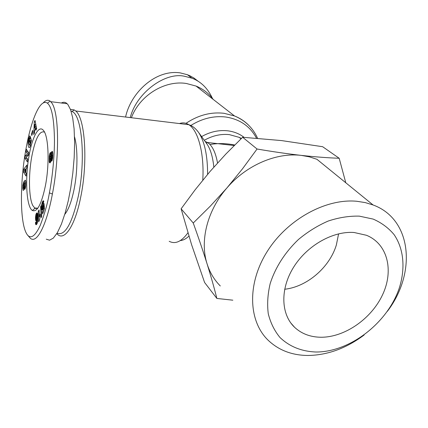 <?xml version="1.0" encoding="UTF-8"?>
<svg xmlns="http://www.w3.org/2000/svg" width="428" height="428" viewBox="0 0 428 428"><rect width="100%" height="100%" fill="white"/><g stroke="black" fill="none" stroke-linecap="round" stroke-linejoin="round"><path stroke-width="0.64" d="M49.397 192.851C47.759 202.861 44.694 213.733 40.205 225.465C35.39 235.753 31.217 239.017 27.692 235.256C19.292 225.412 20.062 180.798 25.878 149.575C30.527 122.51 39.692 97.761 47.401 103.164C51.825 106.695 54.185 119.289 54.474 140.951C54.319 162.496 51.36 182.863 49.397 192.851L52.382 194.028C46.909 223.571 37.209 244.356 30.329 238.268L27.692 235.256M31.18 141.871L30.891 141.839L30.431 145.418C29.992 147.173 29.479 147.869 28.879 147.494C27.922 145.766 27.793 142.845 28.499 138.726L29.826 135.794L30.244 136.414L29.693 138.72L29.318 138.629L28.976 139.582L28.697 142.791L29.27 144.841L30.104 143.637L30.308 140.47L29.794 142.615L29.43 141.368L30.447 137.115L31.479 140.63L31.1 142.203L30.891 141.839M31.463 140.593L30.308 140.47M30.891 141.85L30.356 141.796M24.219 188.518L22.77 188.4L22.866 185.303L23.385 185.345M22.866 185.303L23.856 181.595L23.47 187.86L24.257 182.253L24.647 180.793L25.257 180.14L25.803 181.761L25.792 185.281C25.557 187.555 25.209 188.941 24.749 189.438L25.027 182.654L23.808 189.957L23.16 190.449L22.77 188.4M364.132 335.001C346.305 348.317 327.645 355.138 308.149 355.475C292.014 355.39 278.623 350.254 267.971 340.067C248.358 320.92 246.972 283.817 267.067 251.734C287.033 219.623 325.628 198.282 356.802 201.272L365.218 202.588L373.082 204.975C412.105 219.2 416.631 273.096 387.372 311.317M373.082 204.975L316.918 159.28L309.326 156.83L301.242 155.385C276.301 152.331 246.255 165.235 226.877 187.999C207.195 210.539 199.667 241.034 207.082 263.862C209.843 272.529 214.246 279.891 220.297 285.958M316.03 352.014C301.585 351.463 289.574 346.632 279.992 337.515C274.444 330.785 270.539 322.862 268.265 313.729C267.045 304.089 267.703 293.961 270.239 283.357C275.579 267.051 284.968 252.44 298.402 239.53C307.721 231.778 317.662 225.609 328.228 221.035C338.885 217.51 349.243 215.878 359.301 216.135L373.163 219.088C381.498 222.731 388.464 227.894 394.06 234.576C403.93 248.968 405.546 268.805 399.137 288.509C387.201 323.306 349.724 352.137 316.03 352.014M284.663 289.253C306.983 286.846 329.592 267.452 336.36 244.977L338.596 233.832M354.09 232.495L366.448 235.277C387.581 243.794 394.033 270.384 382.653 294.587C371.445 318.855 344.561 337.51 320.733 337.243C310.252 337.066 301.537 333.749 294.587 327.297C280.939 314.398 279.987 289.221 293.453 267.452C306.839 245.661 332.786 230.869 354.09 232.495M209.988 144.53C217.847 143.15 226.091 143.305 234.715 145.006M70.47 109.434L74.215 109.91L75.686 110.97C85.086 117.898 88.109 162.239 80.662 197.383C75.087 225.503 64.874 240.745 57.801 234.651L56.764 233.709M213.139 99.344C208.768 93.368 203.07 88.938 196.051 86.065L186.426 83.503C164.753 79.94 139.565 95.471 131.417 117.732M71.048 111.103L72.129 111.553C82.096 115.212 85.91 160.302 78.265 196.452C71.995 223.924 64.917 236.197 57.036 233.265M74.531 136.848C77.907 148.414 77.752 171.328 74.039 189.556C71.551 201.588 68.453 209.87 64.746 214.401M44.507 132.108C39.563 130.342 35.321 138.479 31.774 156.525C28.398 174.833 28.767 197.581 32.763 205.499L34.968 208.334L37.6 208.468M45.443 185.575C41.537 204.167 37.188 212.47 32.394 210.49C26.349 207.018 24.856 178.364 29.104 155.508C32.362 136.628 38.911 124.457 43.474 130.465C48.578 135.97 49.718 163.619 45.443 185.575M345.776 182.756L339.185 158.269C327.698 157.852 315.051 156.894 301.242 155.385C287.311 153.796 272.583 151.673 257.057 149.014L242.499 168.825L226.877 187.999L210.33 206.114L193.242 223.015C198.448 237.46 203.065 251.076 207.082 263.862C211.009 276.531 214.273 288.06 216.868 298.444L232.837 300.189M257.057 149.014L242.628 137.26L225.904 154L210.03 171.494L195.131 189.813L181.124 208.805L193.242 223.015M339.185 158.269L322.648 146.713L281.501 140.577L242.628 137.26M181.124 208.805L191.573 244.623L204.589 282.48L216.868 298.444M61.386 103.004C63.526 101.837 65.431 102.078 67.105 103.715L67.999 104.721L70.556 109.659L72.669 117.689L74.098 128.785L74.622 142.422L74.178 157.606L72.83 173.099L70.781 187.748L68.239 200.882L65.083 213.251L61.386 224.176L57.373 232.693L53.329 238.107L49.557 240.188L46.267 239.182M212.705 99.007C208.061 88.596 201.144 81.652 191.953 78.185L184.752 76.328C165.54 71.572 136.457 92.662 130.256 117.593M43.244 102.87C45.63 100.168 47.915 99.58 50.103 101.094L51.606 102.688C59.717 113.367 59.096 160.778 52.382 194.028M198.212 81.309L193.959 78.046L189.995 75.826L187.459 74.75L180.332 72.904C155.68 69.106 131.022 92.523 125.677 116.609M24.952 158.151L25.37 155.589L27.478 153.941L26.001 151.699L26.397 149.276L28.783 152.86L28.371 155.364L26.188 157.049L27.713 159.398L27.312 161.838L24.952 158.151L26.707 158.323L27.649 159.778M32.624 130.358L32.892 132.054L31.774 135.537L31.506 133.836L32.624 130.358M35.561 128.603L34.588 130.588L34.513 133.044L33.753 134.585L34.267 121.959L35.016 120.412L36.648 128.7L35.866 130.289L35.561 128.603L36.637 128.721M26.049 168.723L25.744 172.436L26.242 173.137L26.001 176.047L23.524 172.061L23.754 169.231L26.916 165.015L26.67 167.963L26.049 168.723M43.287 205.012L43.993 203.423L44.507 208.709L42.672 213.914L42.361 212.015L43.597 208.495L43.453 207.024L42.811 209.34L42.03 209.881L41.564 208.179L41.698 204.605L42.458 201.872L43.356 200.743L43.806 201.411L43.068 203.899L42.795 203.418L42.5 203.819L42.372 206.36L42.853 207.045L43.287 205.012L44.154 205.076M37.124 223.528L36.551 224.486L35.909 224.673L35.417 222.688L36.236 221.704L36.492 222.672L36.819 221.731L37.001 219.227L36.498 220.639L35.952 220.837L35.465 217.788L36.048 214.027L37.086 212.914L37.632 213.786L37.862 216.44L37.659 220.992L37.124 223.528M40.981 205.788L41.725 216.514L41.334 217.622L40.601 206.885L40.981 205.788M39.456 219.992L38.691 221.854L38.285 211.202L39.119 209.897L39.392 216.878L40.205 214L40.302 216.407L39.456 219.992M51.162 160.618L51.023 160.061L50.119 162.838L49.439 162.603L49.263 156.156L50.199 152.769L50.793 152.545L51.157 153.823L51.735 151.774L52.291 151.351L52.826 153.679L52.676 157.975L52.098 160.554L51.531 161.142L51.162 160.618L52.013 160.698M29.816 138.207L28.655 138.089M29.864 144.899L30.11 146.478M30.072 141.438L29.43 141.368M25.573 187.02L24.717 186.95M25.659 180.878L24.647 180.793M27.478 153.941L28.59 154.048M28.478 154.711L27.13 155.76L25.37 155.589M27.13 155.76L27.023 156.407M26.771 157.943L26.707 158.323M27.836 151.437L27.761 151.87L26.001 151.699M27.761 151.87L28.708 153.299M32.293 133.921L31.506 133.836M35.342 122.082L34.267 121.959M35.824 128.202L35.808 128.63M26.68 167.84L25.514 169.392L23.754 169.231M25.316 171.724L25.279 172.216L23.524 172.061M25.279 172.216L26.199 173.682M44.175 205.285L43.271 205.215M44.245 206.018L43.191 205.938M44.261 206.189L43.158 206.103M44.319 206.815L43.003 206.719M43.442 207.088L42.853 207.045M43.415 207.227L42.661 207.173M43.201 203.45L42.795 203.418M43.586 200.967L42.961 200.919M43.768 201.321L42.747 201.246M43.774 201.524L42.645 201.438M43.645 201.957L42.458 201.872M43.479 202.508L42.254 202.417M43.378 202.851L42.142 202.754M42.779 203.434L41.965 203.375M42.447 204.033L41.816 203.99M42.329 204.654L41.698 204.605M42.292 205.376L41.602 205.328M42.345 206.13L41.537 206.071M42.49 206.89L41.516 206.82M43.33 207.655L41.527 207.526M43.175 208.297L41.564 208.179M42.993 208.869L41.639 208.773M42.811 209.34L41.741 209.26M42.607 209.704L41.869 209.65M42.42 209.907L42.03 209.881M44.346 207.093L43.453 207.024M44.491 208.564L43.597 208.495M43.319 212.085L42.361 212.015M37.257 212.978L36.894 212.951M37.386 213.128L36.674 213.074M37.418 213.187L36.615 213.133M37.525 213.433L36.407 213.353M37.621 213.754L36.22 213.658M37.696 214.139L36.048 214.027M37.755 214.546L35.92 214.423M36.61 215.059L35.77 215M37.771 214.658L37.669 215.038M36.364 215.733L35.642 215.685M36.278 216.365L35.561 216.317M36.236 217.092L35.497 217.039M36.246 217.841L35.465 217.788M36.252 217.932L35.465 217.879M36.423 218.676L35.465 218.612M36.968 219.35L35.503 219.248M37.348 218.82L37.375 219.254M36.824 219.89L35.572 219.81M36.658 220.34L35.674 220.276M36.487 220.655L35.797 220.613M36.262 220.859L35.952 220.837M37.798 219.28L37.001 219.227M37.782 219.564L36.99 219.511M37.707 220.506L36.942 220.457M37.632 221.233L36.888 221.18M37.562 221.715L36.829 221.667M37.552 221.779L36.819 221.731M37.434 222.41L36.68 222.362M36.492 222.672L37.359 222.726L36.503 222.662M37.354 222.742L35.417 222.688M37.284 223.02L35.433 222.902M37.081 223.625L35.497 223.523M36.851 224.095L35.588 224.015M36.808 224.165L35.61 224.09M36.541 224.497L35.743 224.443M36.236 224.695L35.909 224.673M41.061 206.917L40.601 206.885M40.243 214.91L39.9 214.883M40.264 215.418L39.751 215.386M40.269 215.626L39.697 215.584M40.296 216.242L39.542 216.188M40.12 216.926L39.392 216.878M39.173 211.261L38.285 211.202M52.232 160.174L51.023 160.061M51.799 161.019L51.317 160.971M51.783 161.035L51.328 160.987M52.414 151.485L51.97 151.442M52.58 151.86L51.735 151.774M52.724 152.432L51.51 152.309M52.724 152.47L51.499 152.347M52.794 153.144L51.323 152.994M52.837 153.989L49.75 153.679M50.873 152.652L50.343 152.598M50.959 152.844L50.199 152.769M51.071 153.261L49.964 153.149M51.681 153.871L51.558 154.278L49.627 154.085M51.558 154.278L51.392 154.989L49.461 154.802M51.392 154.989L51.253 155.829L49.327 155.637M50.183 156.241L49.263 156.156M49.889 156.99L49.204 156.921M49.755 157.868L49.156 157.809M49.782 158.767L49.124 158.708M51.05 159.457L51.05 159.767L49.113 159.585M50.943 160.591L49.124 160.42M51.05 159.767L51.05 160.061M50.82 161.27L49.156 161.11M50.707 161.682L49.193 161.538M50.488 162.276L49.295 162.164M50.247 162.677L49.439 162.603M50.097 162.854L49.552 162.801M35.802 124.414L34.796 124.302L34.673 128.074L36.535 128.149M51.451 156.07L50.504 155.974L50.065 156.423L49.857 159.141L52.168 159.494L52.607 158.504M34.673 128.074L35.257 126.875L36.31 126.993M35.257 126.875L34.796 124.302M25.798 171.767L25.231 171.719L25.413 169.493L25.98 169.547M25.413 169.493L24.466 170.649L25.231 171.719M36.792 214.979L36.284 216.279L36.46 218.762L36.979 217.408L36.792 214.979L37.803 215.049M37.825 215.332L36.942 215.273M37.825 215.37L36.947 215.311M37.851 215.905L37.017 215.846M37.862 216.648L37.027 216.589M37.862 216.68L37.027 216.621M37.862 217.467L36.979 217.408M37.846 218.12L36.883 218.055M37.835 218.515L36.771 218.446M37.819 218.826L36.589 218.745M37.819 218.852L36.46 218.762M52.805 156.332L52.205 156.274L52.227 155.92L52.821 155.979M52.756 157.13L52.088 157.065L52.205 156.274M52.73 157.418L52.002 157.349L52.088 157.065M52.692 157.836L51.772 157.745L52.002 157.349M52.687 157.9L51.772 157.745M52.842 154.92L51.74 154.963L51.392 156.669L51.681 157.804M52.842 155.054L52.056 154.845M52.831 155.648L52.221 155.589L52.13 154.984M52.227 155.92L52.221 155.589M51.43 156.268L50.504 155.974M51.403 156.552L50.686 156.199M51.43 157.253L50.809 157.194L50.766 156.488M52.649 158.194L50.729 158.007L50.809 157.194M52.58 158.638L50.638 158.451L50.729 158.007M52.382 159.205L50.44 159.018L50.638 158.451M52.168 159.494L50.231 159.307L50.44 159.018M187.913 232.816C181.52 241.649 175.282 244.474 169.199 241.301M188.914 236.122C186.036 238.856 183.168 240.343 180.316 240.59M241.387 138.458L239.241 137.372L229.462 134.649C220.939 133.729 212.545 135.612 204.279 140.304M217.542 162.982C215.594 152.384 212.256 145.552 207.516 142.497L205.114 141.459M206.408 143.252L206.981 144.038C210.528 149.297 212.812 156.996 213.834 167.129M244.083 137.34C239.413 133.777 233.982 131.605 227.787 130.818C218.933 129.839 210.202 131.765 201.599 136.591M256.458 138.153C250.091 126.239 239.846 119.193 225.716 117.005C213.786 115.63 202.139 118.46 190.786 125.5M179.471 123.569C182.713 122.381 185.838 122.761 188.86 124.709C198.18 130.385 204.45 153.77 202.765 180.177M248.229 124.799C244.329 120.98 239.755 118.032 234.517 115.961L224.085 113.308C210.94 111.794 198.244 115.132 185.993 123.328M25.712 181.124L24.562 181.028M196.928 130.31L198.678 132.557C204.605 141.62 207.585 155.546 207.612 174.335M29.232 138.806L28.499 138.726M25.027 182.654L25.851 182.724L25.049 182.67M25.589 186.908L24.835 186.843M24.728 183.473L24.102 183.425M24.412 187.073L23.786 187.02M241.007 138.822L239.241 137.372L241.403 138.442M234.202 145.515L207.516 142.497L206.564 143.171L206.981 144.038L198.678 132.557C195.74 128.491 192.466 125.875 188.86 124.709L75.686 110.97M72.129 111.553L74.215 109.91M34.968 208.334L32.394 210.49M34.491 207.971L37.792 208.211M294.587 327.297L290.756 322.926M257.56 138.239C252.895 127.876 245.217 120.45 234.517 115.961L196.051 86.065M67.105 103.715L50.766 101.682M191.953 78.185L187.459 74.75M47.401 103.164L50.103 101.094M28.879 147.494L29.446 147.553M23.545 187.865L24.316 187.929"/></g></svg>
